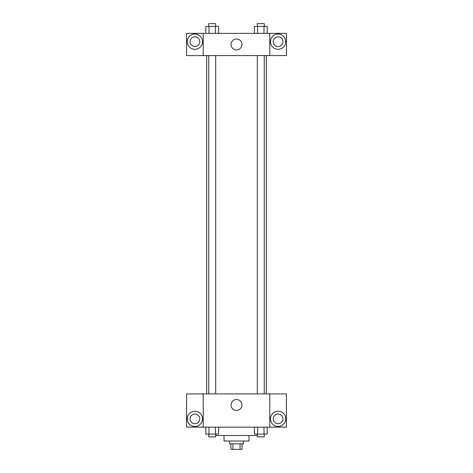<?xml version="1.0" encoding="UTF-8"?>
<svg xmlns="http://www.w3.org/2000/svg" width="473" height="473" viewBox="0 0 473 473"><rect width="100%" height="100%" fill="white"/><g stroke="black" fill="none" stroke-linecap="round" stroke-linejoin="round"><path stroke-width="0.71" d="M240.059 443.804L240.059 449.35L230.954 449.35L230.954 443.804M240.059 449.35L242.046 449.35L242.046 443.804M243.435 441.031L243.435 443.804L229.565 443.804L229.565 441.031M232.941 443.804L232.941 449.35M248.981 435.485L248.981 441.031L224.019 441.031L224.019 435.485M257.33 435.485L215.67 435.485M269.781 427.166L203.219 427.166L203.219 393.885L269.781 393.885L269.781 427.166M194.9 426.469A7.627 7.627 0 0 1 188.295 415.028A7.627 7.627 0 0 1 201.504 415.028A7.627 7.627 0 0 1 194.9 426.469M203.219 427.119L186.581 427.119L186.581 393.926L203.219 393.926M190.045 418.841A4.854 4.854 0 0 1 194.9 413.993A4.854 4.854 0 0 1 199.754 418.841A4.854 4.854 0 0 1 194.9 423.696A4.854 4.854 0 0 1 190.045 418.841M236.5 410.428A5.451 5.451 0 0 1 231.776 402.251A5.451 5.451 0 0 1 241.224 402.251A5.451 5.451 0 0 1 236.5 410.428M278.1 426.469A7.627 7.627 0 0 1 271.496 415.028A7.627 7.627 0 0 1 284.705 415.028A7.627 7.627 0 0 1 278.1 426.469M269.781 427.119L286.419 427.119L286.419 393.926L269.781 393.926M273.246 418.841A4.854 4.854 0 0 1 278.1 413.993A4.854 4.854 0 0 1 282.955 418.841A4.854 4.854 0 0 1 278.1 423.696A4.854 4.854 0 0 1 273.246 418.841M266.34 55.542L266.34 393.885M257.33 393.885L257.33 55.542M215.67 55.542L215.67 393.885M269.781 55.542L286.419 55.589L286.419 33.358L269.781 33.358L269.781 55.542L203.219 55.589L186.581 55.589L186.581 33.358L203.219 33.358L203.219 55.542M199.754 41.677A4.854 4.854 0 0 1 194.9 46.531A4.854 4.854 0 0 1 190.045 41.677A4.854 4.854 0 0 1 194.9 36.823A4.854 4.854 0 0 1 199.754 41.677M194.9 49.304A7.627 7.627 0 0 1 188.295 37.864A7.627 7.627 0 0 1 201.504 37.864A7.627 7.627 0 0 1 194.9 49.304M282.955 41.677A4.854 4.854 0 0 1 275.67 45.881A4.854 4.854 0 0 1 275.67 37.473A4.854 4.854 0 0 1 282.955 41.677M278.1 49.304A7.627 7.627 0 0 1 271.496 37.864A7.627 7.627 0 0 1 284.705 37.864A7.627 7.627 0 0 1 278.1 49.304M269.781 33.358L203.219 33.358M231.049 44.45A5.451 5.451 0 0 1 239.226 39.726A5.451 5.451 0 0 1 239.226 49.174A5.451 5.451 0 0 1 231.049 44.45M267.198 33.358L267.198 26.423L254.391 26.423L254.391 33.358M263.999 26.423L263.999 33.358M257.59 26.423L257.59 33.358M257.33 26.423L257.33 23.65L264.259 23.65L264.259 26.423M218.609 33.358L218.609 26.423L205.802 26.423L205.802 33.358M215.41 26.423L215.41 33.358M209.001 26.423L209.001 33.358M208.741 26.423L208.741 23.65L215.67 23.65L215.67 26.423M267.198 427.166L267.198 434.096L254.391 434.096L254.391 427.166M263.999 427.166L263.999 434.096M257.59 427.166L257.59 434.096M264.259 434.096L264.259 436.869L257.33 436.869L257.33 434.096M218.609 427.166L218.609 434.096L205.802 434.096L205.802 427.166M215.41 427.166L215.41 434.096M209.001 427.166L209.001 434.096M215.67 434.096L215.67 436.869L208.741 436.869L208.741 434.096M206.66 55.542L206.66 393.885M264.259 393.885L264.259 55.542M208.741 55.542L208.741 393.885"/></g></svg>
